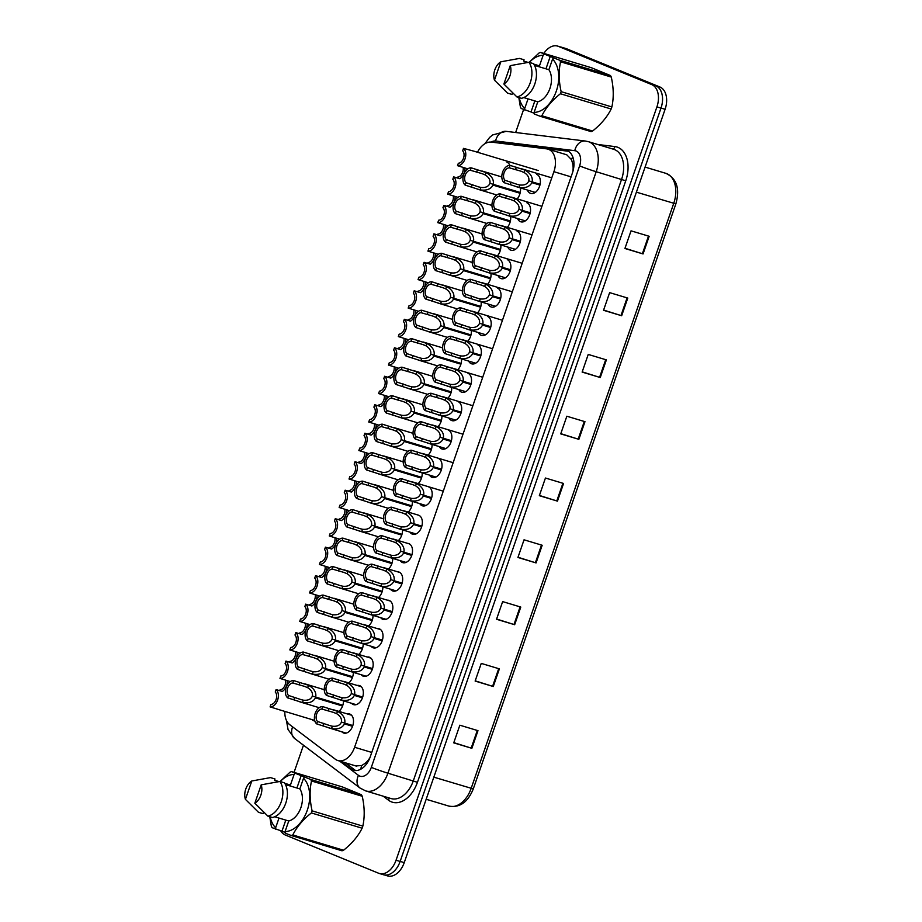 <?xml version="1.0" encoding="UTF-8"?>
<svg xmlns="http://www.w3.org/2000/svg" width="922" height="922" viewBox="0 0 922 922"><rect width="100%" height="100%" fill="white"/><g stroke="black" fill="none" stroke-linecap="round" stroke-linejoin="round"><path stroke-width="1.38" d="M357.206 685.461A9.981 6.489 106.8 0 1 359.373 685.553A9.981 6.489 106.8 0 1 359.753 685.68A9.981 6.489 106.8 0 1 362.623 697.274A9.981 6.489 106.8 0 1 353.622 704.65A9.981 6.489 106.8 0 1 353.23 704.512A9.981 6.489 106.8 0 1 351.524 703.279M367.233 657.017A9.981 6.489 106.8 0 1 369.203 657.144A9.981 6.489 106.8 0 1 369.595 657.282A9.981 6.489 106.8 0 1 372.453 668.865A9.981 6.489 106.8 0 1 363.452 676.252A9.981 6.489 106.8 0 1 363.072 676.114A9.981 6.489 106.8 0 1 361.251 674.754M377.282 628.585A9.981 6.489 106.8 0 1 379.046 628.746A9.981 6.489 106.8 0 1 379.426 628.873A9.981 6.489 106.8 0 1 382.284 640.467A9.981 6.489 106.8 0 1 373.295 647.843A9.981 6.489 106.8 0 1 372.903 647.717A9.981 6.489 106.8 0 1 370.99 646.23M387.344 600.164A9.981 6.489 106.8 0 1 388.877 600.337A9.981 6.489 106.8 0 1 389.257 600.476A9.981 6.489 106.8 0 1 392.127 612.058A9.981 6.489 106.8 0 1 383.126 619.446A9.981 6.489 106.8 0 1 382.745 619.307A9.981 6.489 106.8 0 1 380.728 617.705M397.463 571.755A9.981 6.489 106.8 0 1 398.707 571.94A9.981 6.489 106.8 0 1 399.099 572.078A9.981 6.489 106.8 0 1 401.957 583.661A9.981 6.489 106.8 0 1 392.956 591.037A9.981 6.489 106.8 0 1 392.576 590.91A9.981 6.489 106.8 0 1 390.479 589.193M407.639 543.369A9.981 6.489 106.8 0 1 408.55 543.531A9.981 6.489 106.8 0 1 408.93 543.669A9.981 6.489 106.8 0 1 411.8 555.263A9.981 6.489 106.8 0 1 402.799 562.639A9.981 6.489 106.8 0 1 402.407 562.501A9.981 6.489 106.8 0 1 400.229 560.668M418.058 515.041A9.981 6.489 106.8 0 1 418.381 515.133A9.981 6.489 106.8 0 1 418.772 515.271A9.981 6.489 106.8 0 1 421.631 526.854A9.981 6.489 106.8 0 1 412.63 534.241A9.981 6.489 106.8 0 1 412.249 534.103A9.981 6.489 106.8 0 1 409.99 532.155M428.603 486.862A9.981 6.489 106.8 0 1 431.461 498.456A9.981 6.489 106.8 0 1 422.472 505.832A9.981 6.489 106.8 0 1 422.08 505.694A9.981 6.489 106.8 0 1 419.752 503.643M438.434 458.465A9.981 6.489 106.8 0 1 441.304 470.047A9.981 6.489 106.8 0 1 432.303 477.435A9.981 6.489 106.8 0 1 431.922 477.296A9.981 6.489 106.8 0 1 429.525 475.13M448.276 430.055A9.981 6.489 106.8 0 1 451.135 441.65A9.981 6.489 106.8 0 1 442.134 449.026A9.981 6.489 106.8 0 1 441.753 448.887A9.981 6.489 106.8 0 1 439.298 446.617M458.107 401.658A9.981 6.489 106.8 0 1 460.977 413.24A9.981 6.489 106.8 0 1 451.976 420.628A9.981 6.489 106.8 0 1 451.584 420.49A9.981 6.489 106.8 0 1 449.072 418.104M467.95 373.249A9.981 6.489 106.8 0 1 470.808 384.843A9.981 6.489 106.8 0 1 461.807 392.219A9.981 6.489 106.8 0 1 461.426 392.092A9.981 6.489 106.8 0 1 458.845 389.591M477.78 344.851A9.981 6.489 106.8 0 1 480.639 356.434A9.981 6.489 106.8 0 1 471.649 363.821A9.981 6.489 106.8 0 1 471.257 363.683A9.981 6.489 106.8 0 1 468.63 361.078M487.611 316.442A9.981 6.489 106.8 0 1 490.481 328.036A9.981 6.489 106.8 0 1 481.48 335.412A9.981 6.489 106.8 0 1 481.1 335.285A9.981 6.489 106.8 0 1 478.414 332.565M497.454 288.044A9.981 6.489 106.8 0 1 500.312 299.627A9.981 6.489 106.8 0 1 491.311 307.014A9.981 6.489 106.8 0 1 490.93 306.876A9.981 6.489 106.8 0 1 488.199 304.064M507.284 259.647A9.981 6.489 106.8 0 1 510.154 271.229A9.981 6.489 106.8 0 1 501.153 278.617A9.981 6.489 106.8 0 1 500.761 278.479A9.981 6.489 106.8 0 1 497.984 275.551M517.127 231.238A9.981 6.489 106.8 0 1 519.985 242.832A9.981 6.489 106.8 0 1 510.984 250.208A9.981 6.489 106.8 0 1 510.604 250.069A9.981 6.489 106.8 0 1 507.768 247.038M526.958 202.84A9.981 6.489 106.8 0 1 529.816 214.423A9.981 6.489 106.8 0 1 520.815 221.81A9.981 6.489 106.8 0 1 520.434 221.672A9.981 6.489 106.8 0 1 517.565 218.537M536.788 174.431A9.981 6.489 106.8 0 1 539.658 186.025A9.981 6.489 106.8 0 1 530.657 193.401A9.981 6.489 106.8 0 1 530.277 193.263A9.981 6.489 106.8 0 1 527.361 190.036M347.191 713.893A9.981 6.489 106.8 0 1 349.542 713.951A9.981 6.489 106.8 0 1 349.922 714.089A9.981 6.489 106.8 0 1 352.78 725.672A9.981 6.489 106.8 0 1 343.779 733.059A9.981 6.489 106.8 0 1 343.399 732.921A9.981 6.489 106.8 0 1 341.797 731.803M314.851 721.004A9.981 6.489 106.8 0 1 313.964 720.843A9.981 6.489 106.8 0 1 313.584 720.704A9.981 6.489 106.8 0 1 311.982 719.586M284.84 711.427A18.705 12.17 -73.2 0 0 289.681 724.646L335.32 759.221A18.705 12.17 -73.2 0 0 337.187 760.293A18.705 12.17 -73.2 0 0 337.913 760.546A18.705 12.17 -73.2 0 0 354.601 747.258L553.903 171.688A18.705 12.17 -73.2 0 0 548.002 149.157A18.705 12.17 -73.2 0 0 546.677 148.868L491.403 142.115A18.705 12.17 -73.2 0 0 477.492 152.245M572.712 163.701A18.705 12.17 106.8 0 1 573.023 170.363L573.138 170.051A6.235 4.057 -73.2 0 0 572.712 163.701L571.513 159.69L566.776 154.804L548.002 149.157M355.915 765.928L361.724 765.525L365.043 763.404A6.235 4.057 -73.2 0 0 369.226 758.921A18.705 0.887 19.1 0 0 369.399 759.002M369.226 758.921L369.33 758.61A18.705 12.17 106.8 0 1 365.043 763.404M572.919 171.4L573.023 170.363M506.973 162.214A9.981 6.489 106.8 0 1 509.854 165.384M432.015 444.416A9.981 6.489 106.8 0 1 428.085 455.157M422.184 472.917A9.981 6.489 106.8 0 1 418.185 483.624M412.353 501.407A9.981 6.489 106.8 0 1 408.273 512.102M402.522 529.908A9.981 6.489 106.8 0 1 398.362 540.569M382.849 586.899A9.981 6.489 106.8 0 1 378.539 597.514M392.691 558.398A9.981 6.489 106.8 0 1 388.45 569.047M353.357 672.38A9.981 6.489 106.8 0 1 348.804 682.925M363.187 643.879A9.981 6.489 106.8 0 1 358.716 654.459M373.018 615.389A9.981 6.489 106.8 0 1 368.627 625.98M441.834 415.926A9.981 6.489 106.8 0 1 437.996 426.679M451.665 387.424A9.981 6.489 106.8 0 1 447.896 398.212M461.496 358.935A9.981 6.489 106.8 0 1 457.796 369.734M471.315 330.433A9.981 6.489 106.8 0 1 467.708 341.267M481.146 301.932A9.981 6.489 106.8 0 1 477.608 312.788M490.965 273.442A9.981 6.489 106.8 0 1 487.508 284.322M500.796 244.941A9.981 6.489 106.8 0 1 497.407 255.843M510.615 216.451A9.981 6.489 106.8 0 1 507.307 227.365M520.434 187.95A9.981 6.489 106.8 0 1 517.207 198.887M343.514 700.87A9.981 6.489 106.8 0 1 338.881 711.392M560.772 47.045A18.705 12.17 106.8 0 1 561.74 47.264A18.705 12.17 106.8 0 1 562.466 47.529L655.842 85.781A18.705 12.17 106.8 0 1 661.016 108.058L400.16 861.39A18.705 12.17 106.8 0 1 400.136 861.448A18.705 12.17 106.8 0 1 383.448 874.736L379.368 873.503A18.705 12.17 106.8 0 1 378.642 873.249L285.278 834.998A18.705 12.17 106.8 0 1 280.703 830.791M649.169 236.286L631.04 230.834L624.92 248.491L643.06 253.942L649.169 236.286M625.001 248.26L643.06 253.942M627.778 298.083L609.638 292.631L603.53 310.288L621.659 315.739L627.778 298.083M603.599 310.057L621.659 315.739M606.376 359.88L588.236 354.428L582.128 372.085L600.257 377.536L606.376 359.88M582.208 371.854L600.257 377.536M584.974 421.677L566.846 416.225L560.726 433.882L578.866 439.333L584.974 421.677M560.807 433.651L578.866 439.333M477.976 730.662L459.848 725.199L453.739 742.855L471.868 748.318L477.976 730.662M453.808 742.636L471.868 748.318M499.378 668.865L481.249 663.402L475.13 681.058L493.27 686.521L499.378 668.865M475.21 680.839L493.27 686.521M520.78 607.068L502.651 601.605L496.532 619.261L514.66 624.724L520.78 607.068M496.612 619.042L514.66 624.724M542.182 545.271L524.042 539.808L517.933 557.464L536.062 562.927L542.182 545.271M518.003 557.245L536.062 562.927M563.572 483.474L545.444 478.022L539.335 495.679L557.464 501.13L563.572 483.474M539.405 495.448L557.464 501.13M561.74 47.264L565.82 48.497A18.705 12.17 106.8 0 1 566.546 48.751L659.922 87.002A18.705 12.17 106.8 0 1 665.096 109.292L404.239 862.612A18.705 12.17 106.8 0 1 387.551 875.9L384.416 874.955M341.244 761.549L350.925 768.89A18.705 12.17 -73.2 0 0 352.803 769.962A18.705 12.17 -73.2 0 0 353.518 770.216A18.705 12.17 -73.2 0 0 370.206 756.927L572.424 172.956A18.705 12.17 -73.2 0 0 566.523 150.413A18.705 12.17 -73.2 0 0 565.198 150.136L503.331 142.564A18.705 12.17 -73.2 0 0 499.171 143.06M543.865 53.407A18.705 12.17 106.8 0 1 557.649 46.1A18.705 12.17 106.8 0 1 558.363 46.354L651.739 84.605A18.705 12.17 106.8 0 1 656.913 106.894L396.057 860.214A18.705 12.17 106.8 0 1 379.368 873.503M294.06 772.371L303.476 745.195M515.64 132.503L523.581 109.568M557.649 46.1L561.729 47.333A18.705 12.17 106.8 0 1 562.443 47.587L655.819 85.838A18.705 12.17 106.8 0 1 660.993 108.116L400.136 861.448L396.057 860.214M505.256 143.809A18.705 12.17 106.8 0 1 507.411 143.797L568.401 151.254M355.638 770.55A18.705 12.17 106.8 0 1 355.005 770.112L345.324 762.782M342.569 706.01L315.428 697.839C313.215 701.976 308.893 703.567 302.485 702.587L287.664 697.862A9.358 6.085 -73.2 0 1 286.143 687.374A9.358 6.085 -73.2 0 1 293.645 680.574L308.49 685.253C314.114 688.492 316.511 692.434 315.693 697.067L342.834 705.238M319.185 707.704L299.731 701.826M315.693 697.067L312.351 696.006C312.95 692.837 311.382 690.048 307.648 687.674L304.225 686.268M305.032 686.521L292.816 682.995A6.857 4.46 106.8 0 0 287.652 687.985A6.857 4.46 106.8 0 0 288.494 695.442L301.287 699.706M315.428 697.839L342.661 705.756M300.549 699.464L303.326 700.178C307.718 700.639 310.656 699.441 312.155 696.571M293.645 680.574L292.816 682.995M288.494 695.442L287.664 697.862M287.422 680.667A9.358 6.085 -73.2 0 1 282.282 691.454L276.093 689.587A9.358 6.085 -73.2 0 1 277.614 700.086A9.358 6.085 -73.2 0 1 270.1 706.886L279.908 709.917M276.093 689.587L275.252 692.019A6.857 4.46 106.8 0 1 276.104 699.475A6.857 4.46 106.8 0 1 270.941 704.466L270.1 706.886M285.578 680.09A6.857 4.46 106.8 0 1 279.988 689.887L279.712 690.682M352.561 726.317L344.459 723.874C342.246 728.023 337.925 729.602 331.517 728.634L316.695 723.908A9.358 6.085 -73.2 0 1 315.174 713.409A9.358 6.085 -73.2 0 1 322.677 706.609L337.521 711.3C343.145 714.538 345.543 718.48 344.724 723.113L352.826 725.545M346.13 733.105L328.762 727.861M344.724 723.113L341.382 722.053C341.981 718.872 340.414 716.094 336.68 713.709L333.257 712.303M334.064 712.568L321.847 709.03A6.857 4.46 106.8 0 0 316.684 714.031A6.857 4.46 106.8 0 0 317.525 721.488L330.318 725.741M344.459 723.874L352.653 726.063M329.58 725.51L332.358 726.213C336.749 726.686 339.688 725.476 341.186 722.618M322.677 706.609L321.847 709.03M317.525 721.488L316.695 723.908M295.167 773.235L310.702 779.47L361.436 794.741L342.269 786.892L291.536 771.61L295.167 773.235L294.106 774.422A29.308 19.074 106.8 0 0 280.242 781.568M361.436 794.741A33.676 21.909 106.8 0 1 362.231 796.251L311.498 780.98C309.504 790.235 309.7 800.192 312.097 810.853A33.676 21.909 106.8 0 1 311.371 812.939C303.015 819.589 296.826 826.93 292.804 834.952A33.676 21.909 106.8 0 1 291.294 835.528L285.175 833.154L285.059 831.609A29.308 19.074 106.8 0 0 307.28 810.265A29.308 19.074 106.8 0 0 303.522 778.283L299.846 788.898A18.705 12.17 106.8 0 1 300.883 807.649A18.705 12.17 106.8 0 1 288.736 820.995L285.059 831.609M312.097 810.853L362.83 826.124C364.824 816.869 364.628 806.911 362.231 796.251M362.83 826.124A33.676 21.909 106.8 0 1 362.115 828.21L311.371 812.939M292.804 834.952L343.549 850.234C351.904 843.584 358.093 836.242 362.115 828.21M343.549 850.234A33.676 21.909 106.8 0 1 342.027 850.799L291.294 835.528M304.583 777.096L303.522 778.283M310.702 779.47A33.676 21.909 106.8 0 1 311.498 780.98M261.203 784.841A12.47 8.114 106.8 0 1 254.841 803.212L261.203 784.841L279.896 781.464A19.95 12.989 106.8 0 1 281.233 801.817A19.95 12.989 106.8 0 1 267.887 816.143L272.416 817.503A19.95 12.989 106.8 0 0 285.762 803.177A19.95 12.989 106.8 0 0 284.425 782.836L279.896 781.464M254.841 803.212L267.887 816.143M274.698 816.777L288.736 820.995M299.846 788.898L285.474 784.564M285.797 820.119L281.971 831.171L272.128 827.679A33.676 21.909 106.8 0 1 271.333 826.158L269.766 816.708M275.759 829.293L275.643 827.76A29.308 19.074 106.8 0 1 270.158 816.823M280.081 781.522L290.027 772.187A33.676 21.909 106.8 0 1 291.536 771.61M245.425 799.362A12.47 8.114 106.8 0 1 251.798 780.98L245.425 799.362L258.471 812.282L263.012 813.653L263.45 812.363L264.13 812.57M251.798 780.98L270.48 777.615L275.01 778.975L274.572 780.266L279.02 781.602M284.771 783.331L290.442 785.037L294.106 774.422M275.643 827.76L278.997 818.068M281.971 831.171L285.117 832.451M301.379 775.114L296.919 788.01M544.211 54.041L559.746 60.276L610.479 75.546L591.313 67.698L540.58 52.427L544.211 54.041L543.15 55.239A29.308 19.074 106.8 0 0 529.286 62.385M610.479 75.546A33.676 21.909 106.8 0 1 611.274 77.068L560.541 61.786C558.548 71.04 558.744 80.998 561.141 91.658A33.676 21.909 106.8 0 1 560.415 93.744C552.059 100.394 545.87 107.736 541.848 115.769A33.676 21.909 106.8 0 1 540.338 116.333L534.218 113.959L534.103 112.415A29.308 19.074 106.8 0 0 556.323 91.071A29.308 19.074 106.8 0 0 552.566 59.089L548.89 69.703A18.705 12.17 106.8 0 1 549.927 88.454A18.705 12.17 106.8 0 1 537.78 101.8L534.103 112.415M561.141 91.658L611.874 106.94C613.868 97.686 613.672 87.728 611.274 77.068M611.874 106.94A33.676 21.909 106.8 0 1 611.159 109.015L560.415 93.744M541.848 115.769L592.581 131.039C600.948 124.389 607.137 117.048 611.159 109.015M592.581 131.039A33.676 21.909 106.8 0 1 591.071 131.604L540.338 116.333M553.626 57.902L552.566 59.089M559.746 60.276A33.676 21.909 106.8 0 1 560.541 61.786M510.246 65.646A12.47 8.114 106.8 0 1 503.885 84.029L510.246 65.646L528.94 62.281A19.95 12.989 106.8 0 1 530.277 82.623A19.95 12.989 106.8 0 1 516.931 96.948L521.46 98.32A19.95 12.989 106.8 0 0 534.806 83.983A19.95 12.989 106.8 0 0 533.469 63.641L528.94 62.281M503.885 84.029L516.931 96.948M523.742 97.582L537.78 101.8M548.89 69.703L534.518 65.381M534.841 100.924L531.014 111.977L521.172 108.485A33.676 21.909 106.8 0 1 520.377 106.964L518.809 97.513M524.802 110.11L524.687 108.566A29.308 19.074 106.8 0 1 519.201 97.64M529.124 62.339L539.07 52.992A33.676 21.909 106.8 0 1 540.58 52.427M494.469 80.168A12.47 8.114 106.8 0 1 500.83 61.797L494.469 80.168L507.515 93.099L512.056 94.459L512.494 93.168L513.174 93.376M500.83 61.797L519.524 58.42L524.053 59.78L523.615 61.071L528.064 62.408M533.815 64.137L539.474 65.854L543.15 55.239M524.687 108.566L528.041 98.873M531.014 111.977L534.161 113.268M550.422 55.919L545.962 68.827M352.435 677.52L325.293 669.349C323.08 673.498 318.758 675.077 312.351 674.109L297.518 669.384A9.358 6.085 -73.2 0 1 296.008 658.884A9.358 6.085 -73.2 0 1 303.511 652.085L318.355 656.775C323.979 660.014 326.376 663.955 325.558 668.577L352.7 676.748M329.05 679.214L309.596 673.337M325.558 668.577L322.204 667.528C322.815 664.347 321.248 661.57 317.514 659.184L314.091 657.778M314.898 658.031L302.67 654.505A6.857 4.46 106.8 0 0 297.506 659.495A6.857 4.46 106.8 0 0 298.359 666.963L311.152 671.216M325.293 669.349L352.527 677.278M310.414 670.986L313.192 671.689C317.583 672.161 320.522 670.951 322.008 668.093M303.511 652.085L302.67 654.505M298.359 666.963L297.518 669.384M362.3 649.042L335.159 640.871C332.934 645.008 328.624 646.599 322.216 645.619L307.383 640.894A9.358 6.085 -73.2 0 1 305.873 630.394A9.358 6.085 -73.2 0 1 313.376 623.595L328.22 628.285C333.845 631.524 336.242 635.465 335.424 640.099L362.553 648.27M338.916 650.725L319.461 644.858M335.424 640.099L332.07 639.038C332.681 635.857 331.113 633.08 327.379 630.694L323.956 629.288M324.763 629.553L312.535 626.015A6.857 4.46 106.8 0 0 307.372 631.017A6.857 4.46 106.8 0 0 308.225 638.473L321.017 642.738M335.159 640.871L362.392 648.788M320.28 642.496L323.046 643.21C327.448 643.671 330.387 642.473 331.874 639.603M313.376 623.595L312.535 626.015M308.225 638.473L307.383 640.894M372.165 620.552L345.024 612.381C342.8 616.518 338.489 618.109 332.081 617.141L317.249 612.404A9.358 6.085 -73.2 0 1 315.727 601.916A9.358 6.085 -73.2 0 1 323.242 595.116L338.086 599.796C343.71 603.046 346.107 606.976 345.289 611.609L372.419 619.78M348.781 622.246L329.327 616.369M345.289 611.609L341.935 610.548C342.546 607.379 340.979 604.602 337.245 602.216L333.822 600.81M334.628 601.063L322.4 597.537A6.857 4.46 106.8 0 0 317.237 602.527A6.857 4.46 106.8 0 0 318.09 609.984L330.883 614.248M345.024 612.381L372.246 620.299M330.145 614.017L332.911 614.72C337.314 615.181 340.253 613.983 341.739 611.113M323.242 595.116L322.4 597.537M318.09 609.984L317.249 612.404M382.031 592.074L354.889 583.903C352.665 588.04 348.355 589.619 341.947 588.651L327.114 583.926A9.358 6.085 -73.2 0 1 325.593 573.426A9.358 6.085 -73.2 0 1 333.107 566.627L347.94 571.317C353.564 574.556 355.973 578.497 355.154 583.13L382.273 591.29M358.646 593.756L339.192 587.879M355.154 583.13L351.801 582.07C352.4 578.889 350.844 576.112 347.11 573.726L343.675 572.32M344.494 572.585L332.266 569.047A6.857 4.46 106.8 0 0 327.103 574.049A6.857 4.46 106.8 0 0 327.955 581.505L340.737 585.758M354.889 583.903L382.111 591.82M340.011 585.528L342.777 586.231C347.179 586.703 350.118 585.505 351.605 582.635M333.107 566.627L332.266 569.047M327.955 581.505L327.114 583.926M289.773 681.427L279.965 678.408A9.358 6.085 -73.2 0 0 287.468 671.608A9.358 6.085 -73.2 0 0 285.958 661.109L292.17 662.976A9.358 6.085 -73.2 0 0 297.287 652.188M295.443 651.612A6.857 4.46 106.8 0 1 289.854 661.408L289.577 662.203M299.638 652.949L289.831 649.918A9.358 6.085 -73.2 0 0 297.333 643.118A9.358 6.085 -73.2 0 0 295.824 632.619L302.036 634.497A9.358 6.085 -73.2 0 0 307.153 623.698M305.309 623.122A6.857 4.46 106.8 0 1 299.719 632.918L299.443 633.714M311.878 605.996A9.358 6.085 -73.2 0 0 317.018 595.209M315.174 594.644A6.857 4.46 106.8 0 1 309.585 604.429L309.308 605.224M321.743 577.518A9.358 6.085 -73.2 0 0 326.884 566.73M325.04 566.154A6.857 4.46 106.8 0 1 319.45 575.95L319.173 576.746M285.958 661.109L285.117 663.529A6.857 4.46 106.8 0 1 285.97 670.986A6.857 4.46 106.8 0 1 280.807 675.976L279.965 678.408M295.824 632.619L294.982 635.039A6.857 4.46 106.8 0 1 295.835 642.507A6.857 4.46 106.8 0 1 290.672 647.498L289.831 649.918M311.901 606.008L305.678 604.141A9.358 6.085 -73.2 0 1 307.199 614.628A9.358 6.085 -73.2 0 1 299.696 621.428L309.504 624.459M305.678 604.141L304.848 606.561A6.857 4.46 106.8 0 1 305.701 614.017A6.857 4.46 106.8 0 1 300.537 619.008L299.696 621.428M321.766 577.529L315.543 575.651A9.358 6.085 -73.2 0 1 317.064 586.15A9.358 6.085 -73.2 0 1 309.562 592.95L319.369 595.981M315.543 575.651L314.713 578.071A6.857 4.46 106.8 0 1 315.555 585.528A6.857 4.46 106.8 0 1 310.391 590.529L309.562 592.95M362.427 697.827L354.325 695.395C352.112 699.533 347.79 701.123 341.382 700.144L326.549 695.418A9.358 6.085 -73.2 0 1 325.04 684.919A9.358 6.085 -73.2 0 1 332.542 678.131L347.387 682.81C353.011 686.049 355.408 689.99 354.59 694.623L362.68 697.055M356.134 704.662L338.628 699.383M354.59 694.623L351.236 693.563C351.847 690.394 350.279 687.605 346.545 685.23L343.122 683.824M343.929 684.078L331.701 680.551A6.857 4.46 106.8 0 0 326.538 685.542A6.857 4.46 106.8 0 0 327.391 692.998L340.183 697.263M354.325 695.395L362.519 697.585M339.446 697.02L342.223 697.735C346.614 698.196 349.553 696.997 351.04 694.128M332.542 678.131L331.701 680.551M327.391 692.998L326.549 695.418M372.292 669.349L364.19 666.906C361.966 671.055 357.655 672.634 351.247 671.665L336.415 666.94A9.358 6.085 -73.2 0 1 334.905 656.441A9.358 6.085 -73.2 0 1 342.408 649.641L357.252 654.32C362.876 657.57 365.273 661.5 364.455 666.133L372.546 668.577M366.126 676.218L348.493 670.893M364.455 666.133L361.101 665.085C361.712 661.904 360.145 659.126 356.411 656.741L352.988 655.335M353.794 655.588L341.566 652.061A6.857 4.46 106.8 0 0 336.403 657.052A6.857 4.46 106.8 0 0 337.256 664.52L350.049 668.773M364.19 666.906L372.373 669.095M349.311 668.542L352.077 669.245C356.48 669.718 359.419 668.508 360.905 665.649M342.408 649.641L341.566 652.061M337.256 664.52L336.415 666.94M382.157 640.859L374.055 638.427C371.831 642.565 367.521 644.155 361.113 643.176L346.28 638.45A9.358 6.085 -73.2 0 1 344.759 627.951A9.358 6.085 -73.2 0 1 352.273 621.151L367.117 625.842C372.742 629.081 375.139 633.022 374.32 637.655L382.411 640.087M376.107 647.774L358.358 642.404M374.32 637.655L370.967 636.595C371.578 633.414 370.01 630.636 366.276 628.251L362.853 626.845M363.66 627.11L351.432 623.572A6.857 4.46 106.8 0 0 346.269 628.573A6.857 4.46 106.8 0 0 347.121 636.03L359.914 640.294M374.055 638.427L382.238 640.617M359.177 640.052L361.943 640.767C366.345 641.228 369.284 640.029 370.771 637.16M352.273 621.151L351.432 623.572M347.121 636.03L346.28 638.45M392.023 612.381L383.921 609.938C381.696 614.075 377.386 615.666 370.978 614.686L356.146 609.961A9.358 6.085 -73.2 0 1 354.624 599.473A9.358 6.085 -73.2 0 1 362.139 592.673L376.971 597.352C382.595 600.602 385.004 604.532 384.186 609.165L392.265 611.597M386.088 619.319L368.224 613.925M384.186 609.165L380.832 608.105C381.431 604.936 379.876 602.158 376.141 599.773L372.707 598.366M373.525 598.62L361.297 595.093A6.857 4.46 106.8 0 0 356.134 600.084A6.857 4.46 106.8 0 0 356.987 607.54L369.768 611.805M383.921 609.938L392.104 612.127M369.042 611.574L371.808 612.277C376.211 612.738 379.149 611.54 380.636 608.67M362.139 592.673L361.297 595.093M356.987 607.54L356.146 609.961M401.888 583.891L393.786 581.448C391.562 585.597 387.252 587.176 380.832 586.208L366.011 581.482A9.358 6.085 -73.2 0 1 364.49 570.983A9.358 6.085 -73.2 0 1 372.004 564.183L386.837 568.874C392.461 572.113 394.87 576.054 394.051 580.687L402.13 583.119M396.057 590.864L378.089 585.435M394.051 580.687L390.698 579.627C391.297 576.446 389.741 573.668 386.007 571.283L382.572 569.877M383.391 570.142L371.163 566.604A6.857 4.46 106.8 0 0 365.999 571.605A6.857 4.46 106.8 0 0 366.852 579.062L379.634 583.315M393.786 581.448L401.969 583.638M378.907 583.084L381.673 583.787C386.064 584.26 389.015 583.05 390.502 580.192M372.004 564.183L371.163 566.604M366.852 579.062L366.011 581.482M411.742 555.413L403.64 552.97C401.427 557.107 397.105 558.697 390.698 557.718L375.876 552.993A9.358 6.085 -73.2 0 1 374.355 542.493A9.358 6.085 -73.2 0 1 381.858 535.705L396.702 540.384C402.326 543.623 404.735 547.564 403.917 552.197L411.984 554.629M406.014 562.408L387.955 556.957M403.917 552.197L400.563 551.137C401.162 547.968 399.595 545.179 395.872 542.804L392.438 541.398M393.245 541.652L381.028 538.125A6.857 4.46 106.8 0 0 375.865 543.116A6.857 4.46 106.8 0 0 376.718 550.572L389.499 554.837M403.64 552.97L411.823 555.159M388.761 554.595L391.539 555.309C395.93 555.77 398.88 554.571 400.367 551.702M381.858 535.705L381.028 538.125M376.718 550.572L375.876 552.993M421.608 526.923L413.505 524.48C411.293 528.629 406.971 530.208 400.563 529.24L385.742 524.514A9.358 6.085 -73.2 0 1 384.22 514.015A9.358 6.085 -73.2 0 1 391.723 507.215L406.567 511.894C412.192 515.144 414.6 519.074 413.771 523.708L421.838 526.139M415.983 533.953L397.82 528.467M413.771 523.708L410.428 522.659C411.028 519.478 409.46 516.7 405.738 514.315L402.303 512.909M403.11 513.162L390.893 509.636A6.857 4.46 106.8 0 0 385.73 514.626A6.857 4.46 106.8 0 0 386.572 522.094L399.364 526.347M413.505 524.48L421.688 526.669M398.627 526.116L401.404 526.819C405.795 527.292 408.746 526.082 410.232 523.223M391.723 507.215L390.893 509.636M386.572 522.094L385.742 524.514M431.473 498.433L423.371 496.001C421.158 500.139 416.836 501.729 410.428 500.75L395.607 496.024A9.358 6.085 -73.2 0 1 394.086 485.525A9.358 6.085 -73.2 0 1 401.589 478.725L416.433 483.416C422.057 486.655 424.454 490.596 423.636 495.229L431.703 497.65M425.941 505.498L407.674 499.978M423.636 495.229L420.294 494.169C420.893 490.988 419.326 488.211 415.592 485.825L412.169 484.419M412.975 484.684L400.747 481.146A6.857 4.46 106.8 0 0 395.596 486.148A6.857 4.46 106.8 0 0 396.437 493.604L409.23 497.868M423.371 496.001L431.554 498.18M408.492 497.626L411.27 498.341C415.661 498.802 418.6 497.603 420.098 494.734M401.589 478.725L400.747 481.146M396.437 493.604L395.607 496.024M441.338 469.955L433.236 467.512C431.012 471.649 426.702 473.24 420.294 472.26L405.461 467.535A9.358 6.085 -73.2 0 1 403.951 457.047A9.358 6.085 -73.2 0 1 411.454 450.247L426.298 454.926C431.922 458.176 434.32 462.106 433.501 466.739L441.557 469.171M435.887 477.043L417.539 471.499M433.501 466.739L430.148 465.679C430.758 462.51 429.191 459.732 425.457 457.347L422.034 455.941M422.841 456.194L410.613 452.667A6.857 4.46 106.8 0 0 405.45 457.658A6.857 4.46 106.8 0 0 406.302 465.114L419.095 469.379M433.236 467.512L441.408 469.701M418.358 469.148L421.123 469.851C425.526 470.312 428.465 469.114 429.952 466.244M411.454 450.247L410.613 452.667M406.302 465.114L405.461 467.535M451.192 441.465L443.102 439.033C440.877 443.171 436.567 444.75 430.159 443.782L415.326 439.056A9.358 6.085 -73.2 0 1 413.817 428.557A9.358 6.085 -73.2 0 1 421.319 421.757L436.164 426.448C441.788 429.687 444.185 433.628 443.367 438.261L451.411 440.681M445.845 448.588L427.405 443.009M443.367 438.261L440.013 437.201C440.624 434.02 439.056 431.242 435.322 428.857L431.899 427.451M432.706 427.716L420.478 424.178A6.857 4.46 106.8 0 0 415.315 429.179A6.857 4.46 106.8 0 0 416.168 436.636L428.961 440.889M443.102 439.033L451.273 441.212M428.223 440.658L430.989 441.361C435.391 441.834 438.33 440.635 439.817 437.766M421.319 421.757L420.478 424.178M416.168 436.636L415.326 439.056M461.058 412.975L452.967 410.544C450.743 414.681 446.432 416.271 440.025 415.292L425.192 410.567A9.358 6.085 -73.2 0 1 423.671 400.067A9.358 6.085 -73.2 0 1 431.185 393.279L446.029 397.958C451.653 401.197 454.05 405.138 453.232 409.771L461.277 412.192M455.791 420.121L437.27 414.531M453.232 409.771L449.878 408.711C450.489 405.542 448.922 402.753 445.188 400.378L441.765 398.972M442.572 399.226L430.344 395.699A6.857 4.46 106.8 0 0 425.18 400.69A6.857 4.46 106.8 0 0 426.033 408.146L438.814 412.411M452.967 410.544L461.127 412.722M438.088 412.169L440.854 412.883C445.257 413.344 448.196 412.146 449.682 409.276M431.185 393.279L430.344 395.699M426.033 408.146L425.192 410.567M470.912 384.497L462.832 382.054C460.608 386.203 456.298 387.782 449.89 386.814L435.057 382.088A9.358 6.085 -73.2 0 1 433.536 371.589A9.358 6.085 -73.2 0 1 441.05 364.789L455.883 369.468C461.507 372.719 463.916 376.66 463.098 381.282L471.13 383.702M465.737 391.666L447.135 386.041M463.098 381.282L459.744 380.233C460.343 377.052 458.787 374.274 455.053 371.889L451.619 370.483M452.437 370.736L440.209 367.21A6.857 4.46 106.8 0 0 435.046 372.2A6.857 4.46 106.8 0 0 435.899 379.668L448.68 383.921M462.832 382.054L470.992 384.232M447.954 383.69L450.72 384.393C455.122 384.866 458.061 383.656 459.548 380.798M441.05 364.789L440.209 367.21M435.899 379.668L435.057 382.088M480.777 356.007L472.698 353.575C470.474 357.713 466.163 359.303 459.744 358.324L444.923 353.599A9.358 6.085 -73.2 0 1 443.401 343.099A9.358 6.085 -73.2 0 1 450.916 336.3L465.748 340.99C471.373 344.229 473.781 348.17 472.963 352.803L480.984 355.212M475.671 363.199L457.001 357.552M472.963 352.803L469.609 351.743C470.208 348.562 468.653 345.785 464.918 343.399L461.484 341.993M462.302 342.258L450.074 338.72A6.857 4.46 106.8 0 0 444.911 343.722A6.857 4.46 106.8 0 0 445.764 351.178L458.545 355.443M472.698 353.575L480.846 355.754M457.808 355.201L460.585 355.915C464.976 356.376 467.927 355.177 469.413 352.308M450.916 336.3L450.074 338.72M445.764 351.178L444.923 353.599M490.631 327.517L482.552 325.086C480.339 329.223 476.017 330.814 469.609 329.846L454.788 325.109A9.358 6.085 -73.2 0 1 453.267 314.621A9.358 6.085 -73.2 0 1 460.77 307.821L475.614 312.5C481.238 315.75 483.647 319.68 482.828 324.313L490.838 326.734M485.606 334.732L466.866 329.073M482.828 324.313L479.475 323.253C480.074 320.084 478.506 317.306 474.784 314.921L471.349 313.515M472.156 313.768L459.94 310.241A6.857 4.46 106.8 0 0 454.777 315.232A6.857 4.46 106.8 0 0 455.629 322.688L468.411 326.953M482.552 325.086L490.711 327.264M467.673 326.722L470.451 327.425C474.842 327.886 477.792 326.688 479.279 323.818M460.77 307.821L459.94 310.241M455.629 322.688L454.788 325.109M500.496 299.028L492.417 296.607C490.204 300.745 485.882 302.324 479.475 301.356L464.653 296.63A9.358 6.085 -73.2 0 1 463.132 286.131A9.358 6.085 -73.2 0 1 470.635 279.331L485.479 284.022C491.103 287.261 493.501 291.202 492.682 295.835L500.692 298.244M495.552 306.277L476.732 300.584M492.682 295.835L489.34 294.775C489.939 291.594 488.372 288.817 484.649 286.431L481.215 285.025M482.022 285.29L469.805 281.752A6.857 4.46 106.8 0 0 464.642 286.754A6.857 4.46 106.8 0 0 465.483 294.21L478.276 298.463M492.417 296.607L500.565 298.774M477.538 298.232L480.316 298.935C484.707 299.408 487.646 298.209 489.144 295.34M470.635 279.331L469.805 281.752M465.483 294.21L464.653 296.63M510.35 270.549L502.283 268.118C500.07 272.255 495.748 273.846 489.34 272.866L474.507 268.141A9.358 6.085 -73.2 0 1 472.998 257.641A9.358 6.085 -73.2 0 1 480.5 250.853L495.345 255.532C500.969 258.771 503.366 262.712 502.548 267.345L510.546 269.754M505.475 277.81L486.586 272.105M502.548 267.345L499.194 266.285C499.805 263.116 498.237 260.327 494.503 257.953L491.08 256.547M491.887 256.8L479.659 253.273A6.857 4.46 106.8 0 0 474.496 258.264A6.857 4.46 106.8 0 0 475.349 265.72L488.141 269.985M502.283 268.118L510.419 270.284M487.404 269.743L490.181 270.457C494.572 270.918 497.511 269.72 499.009 266.85M480.5 250.853L479.659 253.273M475.349 265.72L474.507 268.141M520.215 242.06L512.148 239.628C509.924 243.777 505.613 245.356 499.205 244.388L484.373 239.662A9.358 6.085 -73.2 0 1 482.863 229.163A9.358 6.085 -73.2 0 1 490.366 222.363L505.21 227.054C510.834 230.293 513.231 234.234 512.413 238.856L520.4 241.264M515.41 249.343L496.451 243.615M512.413 238.856L509.059 237.807C509.67 234.626 508.103 231.848 504.369 229.463L500.946 228.057M501.752 228.31L489.524 224.784A6.857 4.46 106.8 0 0 484.361 229.774A6.857 4.46 106.8 0 0 485.214 237.242L498.007 241.495M512.148 239.628L520.273 241.806M497.269 241.264L500.035 241.967C504.438 242.44 507.377 241.23 508.863 238.372M490.366 222.363L489.524 224.784M485.214 237.242L484.373 239.662M530.069 213.57L522.013 211.15C519.789 215.287 515.479 216.877 509.071 215.898L494.238 211.173A9.358 6.085 -73.2 0 1 492.728 200.673A9.358 6.085 -73.2 0 1 500.231 193.874L515.075 198.564C520.7 201.803 523.097 205.744 522.278 210.377L530.254 212.775M525.344 220.877L506.316 215.137M522.278 210.377L518.925 209.317C519.535 206.136 517.968 203.359 514.234 200.973L510.811 199.567M511.618 199.832L499.39 196.294A6.857 4.46 106.8 0 0 494.227 201.296A6.857 4.46 106.8 0 0 495.079 208.752L507.872 213.017M522.013 211.15L530.138 213.316M507.135 212.775L509.901 213.489C514.303 213.95 517.242 212.752 518.729 209.882M500.231 193.874L499.39 196.294M495.079 208.752L494.238 211.173M539.923 185.08L531.879 182.66C529.654 186.797 525.344 188.388 518.936 187.42L504.103 182.683A9.358 6.085 -73.2 0 1 502.582 172.195A9.358 6.085 -73.2 0 1 510.097 165.395L524.941 170.074C530.553 173.324 532.962 177.255 532.144 181.888L540.108 184.285M535.267 192.41L516.182 186.647M532.144 181.888L528.79 180.827C529.389 177.658 527.833 174.88 524.099 172.495L520.665 171.089M521.483 171.342L509.255 167.816A6.857 4.46 106.8 0 0 504.092 172.806A6.857 4.46 106.8 0 0 504.945 180.263L517.726 184.527M531.879 182.66L539.992 184.826M517 184.296L519.766 184.999C524.169 185.46 527.107 184.262 528.594 181.392M510.097 165.395L509.255 167.816M504.945 180.263L504.103 182.683M391.896 563.584L364.755 555.413C362.53 559.55 358.22 561.141 351.801 560.161L336.979 555.436A9.358 6.085 -73.2 0 1 335.458 544.948A9.358 6.085 -73.2 0 1 342.972 538.148L357.805 542.827C363.429 546.066 365.838 550.008 365.02 554.641L392.138 562.8M368.512 565.278L349.058 559.4M365.02 554.641L361.666 553.58C362.265 550.411 360.709 547.622 356.975 545.248L353.541 543.842M354.359 544.095L342.131 540.569A6.857 4.46 106.8 0 0 336.968 545.559A6.857 4.46 106.8 0 0 337.821 553.016L350.602 557.28M364.755 555.413L391.977 563.33M349.876 557.038L352.642 557.752C357.033 558.213 359.983 557.015 361.47 554.145M342.972 538.148L342.131 540.569M337.821 553.016L336.979 555.436M401.75 535.094L374.609 526.923C372.396 531.072 368.074 532.651 361.666 531.683L346.845 526.958A9.358 6.085 -73.2 0 1 345.324 516.458A9.358 6.085 -73.2 0 1 352.826 509.659L367.671 514.349C373.295 517.588 375.703 521.529 374.885 526.151L401.992 534.322M378.377 536.788L358.923 530.911M374.885 526.151L371.531 525.102C372.131 521.921 370.563 519.144 366.841 516.758L363.406 515.352M364.213 515.605L351.997 512.079A6.857 4.46 106.8 0 0 346.833 517.069A6.857 4.46 106.8 0 0 347.686 524.537L360.467 528.79M374.609 526.923L401.842 534.841M359.73 528.56L362.507 529.263C366.898 529.735 369.849 528.525 371.336 525.667M352.826 509.659L351.997 512.079M347.686 524.537L346.845 526.958M411.615 506.616L384.474 498.445C382.261 502.582 377.939 504.173 371.531 503.193L356.71 498.468A9.358 6.085 -73.2 0 1 355.189 487.969A9.358 6.085 -73.2 0 1 362.692 481.169L377.536 485.859C383.16 489.098 385.569 493.04 384.739 497.673L411.846 505.832M388.243 508.299L368.788 502.432M384.739 497.673L381.397 496.612C381.996 493.431 380.429 490.654 376.706 488.268L373.272 486.862M374.078 487.127L361.862 483.589A6.857 4.46 106.8 0 0 356.699 488.591A6.857 4.46 106.8 0 0 357.54 496.048L370.333 500.312M384.474 498.445L411.696 506.362M369.595 500.07L372.373 500.784C376.764 501.245 379.714 500.047 381.201 497.177M362.692 481.169L361.862 483.589M357.54 496.048L356.71 498.468M421.481 478.126L394.339 469.955C392.127 474.092 387.805 475.683 381.397 474.715L366.576 469.978A9.358 6.085 -73.2 0 1 365.054 459.49A9.358 6.085 -73.2 0 1 372.557 452.69L387.401 457.37C393.026 460.62 395.423 464.55 394.604 469.183L421.711 477.342M398.097 479.82L378.642 473.943M394.604 469.183L391.262 468.122C391.862 464.953 390.294 462.176 386.56 459.79L383.137 458.384M383.944 458.637L371.716 455.111A6.857 4.46 106.8 0 0 366.564 460.101A6.857 4.46 106.8 0 0 367.405 467.558L380.198 471.822M394.339 469.955L421.561 477.873M379.461 471.591L382.238 472.295C386.629 472.756 389.568 471.557 391.066 468.687M372.557 452.69L371.716 455.111M367.405 467.558L366.576 469.978M336.749 538.241A9.358 6.085 -73.2 0 1 331.609 549.028L325.408 547.161A9.358 6.085 -73.2 0 1 326.93 557.66A9.358 6.085 -73.2 0 1 319.427 564.46L329.223 567.491M325.408 547.161L324.567 549.593A6.857 4.46 106.8 0 1 325.42 557.049A6.857 4.46 106.8 0 1 320.257 562.04L319.427 564.46M346.614 509.762A9.358 6.085 -73.2 0 1 341.463 520.55L335.274 518.683A9.358 6.085 -73.2 0 1 336.795 529.182A9.358 6.085 -73.2 0 1 329.281 535.982L339.089 539.001M335.274 518.683L334.432 521.103A6.857 4.46 106.8 0 1 335.285 528.56A6.857 4.46 106.8 0 1 330.122 533.55L329.281 535.982M356.468 481.272A9.358 6.085 -73.2 0 1 351.328 492.06L345.139 490.193A9.358 6.085 -73.2 0 1 346.66 500.692A9.358 6.085 -73.2 0 1 339.146 507.492L348.954 510.523M345.139 490.193L344.298 492.613A6.857 4.46 106.8 0 1 345.151 500.081A6.857 4.46 106.8 0 1 339.988 505.072L339.146 507.492M366.334 452.783A9.358 6.085 -73.2 0 1 361.193 463.57L355.005 461.715A9.358 6.085 -73.2 0 1 356.526 472.202A9.358 6.085 -73.2 0 1 349.012 479.002L358.819 482.033M355.005 461.715L354.163 464.135A6.857 4.46 106.8 0 1 355.016 471.591A6.857 4.46 106.8 0 1 349.853 476.582L349.012 479.002M334.905 537.664A6.857 4.46 106.8 0 1 329.304 547.461L329.039 548.256M344.77 509.186A6.857 4.46 106.8 0 1 339.169 518.982L338.893 519.778M354.624 480.696A6.857 4.46 106.8 0 1 349.035 490.492L348.758 491.288M431.346 449.636L404.205 441.477C401.98 445.614 397.67 447.193 391.262 446.225L376.43 441.5A9.358 6.085 -73.2 0 1 374.92 431A9.358 6.085 -73.2 0 1 382.423 424.201L397.267 428.891C402.891 432.13 405.288 436.071 404.47 440.704L431.565 448.853M407.962 451.331L388.508 445.453M404.47 440.704L401.116 439.644C401.727 436.463 400.16 433.686 396.425 431.3L393.003 429.894M393.809 430.159L381.581 426.621A6.857 4.46 106.8 0 0 376.418 431.623A6.857 4.46 106.8 0 0 377.271 439.079L390.064 443.332M404.205 441.477L431.415 449.383M389.326 443.102L392.092 443.805C396.495 444.277 399.433 443.079 400.92 440.209M382.423 424.201L381.581 426.621M377.271 439.079L376.43 441.5M441.2 421.158L414.07 412.987C411.846 417.124 407.536 418.715 401.128 417.735L386.295 413.01A9.358 6.085 -73.2 0 1 384.785 402.522A9.358 6.085 -73.2 0 1 392.288 395.722L407.132 400.402C412.756 403.64 415.154 407.582 414.335 412.215L441.419 420.374M417.827 422.852L398.373 416.975M414.335 412.215L410.982 411.154C411.592 407.985 410.025 405.196 406.291 402.822L402.868 401.416M403.675 401.669L391.447 398.143A6.857 4.46 106.8 0 0 386.283 403.133A6.857 4.46 106.8 0 0 387.136 410.59L399.929 414.854M414.07 412.987L441.281 420.905M399.191 414.612L401.957 415.326C406.36 415.787 409.299 414.589 410.786 411.719M392.288 395.722L391.447 398.143M387.136 410.59L386.295 413.01M451.065 392.668L423.936 384.497C421.711 388.646 417.401 390.225 410.993 389.257L396.16 384.532A9.358 6.085 -73.2 0 1 394.639 374.032A9.358 6.085 -73.2 0 1 402.153 367.233L416.998 371.923C422.622 375.162 425.019 379.103 424.201 383.736L451.284 391.885M427.693 394.362L408.239 388.485M424.201 383.736L420.847 382.676C421.458 379.495 419.89 376.718 416.156 374.332L412.733 372.926M413.54 373.18L401.312 369.653A6.857 4.46 106.8 0 0 396.149 374.643A6.857 4.46 106.8 0 0 397.002 382.111L409.783 386.364M423.936 384.497L451.135 392.415M409.057 386.134L411.823 386.837C416.225 387.309 419.164 386.099 420.651 383.241M402.153 367.233L401.312 369.653M397.002 382.111L396.16 384.532M460.919 364.178L433.801 356.019C431.577 360.156 427.266 361.747 420.858 360.767L406.026 356.042A9.358 6.085 -73.2 0 1 404.504 345.543A9.358 6.085 -73.2 0 1 412.019 338.743L426.851 343.433C432.476 346.672 434.884 350.614 434.066 355.247L461.138 363.395M437.558 365.873L418.104 360.006M434.066 355.247L430.712 354.186C431.312 351.005 429.756 348.228 426.022 345.842L422.587 344.436M423.405 344.701L411.177 341.163A6.857 4.46 106.8 0 0 406.014 346.165A6.857 4.46 106.8 0 0 406.867 353.622L419.648 357.886M433.801 356.019L461 363.925M418.922 357.644L421.688 358.358C426.091 358.819 429.03 357.621 430.516 354.751M412.019 338.743L411.177 341.163M406.867 353.622L406.026 356.042M470.785 335.7L443.666 327.529C441.442 331.678 437.132 333.257 430.712 332.289L415.891 327.552A9.358 6.085 -73.2 0 1 414.37 317.064A9.358 6.085 -73.2 0 1 421.884 310.265L436.717 314.944C442.341 318.194 444.75 322.124 443.931 326.757L470.992 334.905M447.424 337.394L427.969 331.517M443.931 326.757L440.578 325.697C441.177 322.527 439.621 319.75 435.887 317.364L432.453 315.958M433.271 316.211L421.043 312.685A6.857 4.46 106.8 0 0 415.88 317.675A6.857 4.46 106.8 0 0 416.732 325.132L429.514 329.396M443.666 327.529L470.854 335.447M428.776 329.166L431.554 329.869C435.945 330.33 438.895 329.131 440.382 326.261M421.884 310.265L421.043 312.685M416.732 325.132L415.891 327.552M480.639 307.21L453.52 299.051C451.307 303.188 446.986 304.767 440.578 303.799L425.757 299.074A9.358 6.085 -73.2 0 1 424.235 288.574A9.358 6.085 -73.2 0 1 431.738 281.775L446.582 286.465C452.206 289.704 454.615 293.645 453.797 298.279L480.846 306.415M457.289 308.905L437.835 303.027M453.797 298.279L450.443 297.218C451.042 294.037 449.475 291.26 445.752 288.874L442.318 287.468M443.125 287.733L430.908 284.195A6.857 4.46 106.8 0 0 425.745 289.197A6.857 4.46 106.8 0 0 426.598 296.654L439.379 300.906M453.52 299.051L480.719 306.957M438.642 300.676L441.419 301.379C445.81 301.851 448.76 300.653 450.247 297.783M431.738 281.775L430.908 284.195M426.598 296.654L425.757 299.074M371.082 435.103L364.87 433.225A9.358 6.085 -73.2 0 1 366.38 443.724A9.358 6.085 -73.2 0 1 358.877 450.524L368.685 453.555M364.87 433.225L364.029 435.645A6.857 4.46 106.8 0 1 364.882 443.102A6.857 4.46 106.8 0 1 359.718 448.104L358.877 450.524M380.947 406.614L374.735 404.735A9.358 6.085 -73.2 0 1 376.245 415.234A9.358 6.085 -73.2 0 1 368.742 422.034L378.55 425.065M374.735 404.735L373.894 407.167A6.857 4.46 106.8 0 1 374.747 414.623A6.857 4.46 106.8 0 1 369.584 419.614L368.742 422.034M395.93 367.336A9.358 6.085 -73.2 0 1 390.79 378.124L384.589 376.257A9.358 6.085 -73.2 0 1 386.111 386.756A9.358 6.085 -73.2 0 1 378.608 393.556L388.416 396.575M384.589 376.257L383.759 378.677A6.857 4.46 106.8 0 1 384.601 386.134A6.857 4.46 106.8 0 1 379.449 391.124L378.608 393.556M400.678 349.645L394.455 347.767A9.358 6.085 -73.2 0 1 395.976 358.266A9.358 6.085 -73.2 0 1 388.473 365.066L398.281 368.097M394.455 347.767L393.625 350.187A6.857 4.46 106.8 0 1 394.466 357.655A6.857 4.46 106.8 0 1 389.303 362.646L388.473 365.066M415.661 310.357A9.358 6.085 -73.2 0 1 410.521 321.144L404.32 319.289A9.358 6.085 -73.2 0 1 405.841 329.776A9.358 6.085 -73.2 0 1 398.327 336.576L408.135 339.607M404.32 319.289L403.479 321.709A6.857 4.46 106.8 0 1 404.332 329.166A6.857 4.46 106.8 0 1 399.168 334.156L398.327 336.576M420.409 292.677L414.185 290.799A9.358 6.085 -73.2 0 1 415.707 301.298A9.358 6.085 -73.2 0 1 408.192 308.098L418 311.129M414.185 290.799L413.344 293.219A6.857 4.46 106.8 0 1 414.197 300.676A6.857 4.46 106.8 0 1 409.034 305.678L408.192 308.098M364.49 452.218A6.857 4.46 106.8 0 1 358.9 462.003L358.623 462.798M371.059 435.092A9.358 6.085 -73.2 0 0 376.199 424.304M374.355 423.728A6.857 4.46 106.8 0 1 368.765 433.524L368.489 434.32M380.924 406.602A9.358 6.085 -73.2 0 0 386.064 395.815M384.22 395.238A6.857 4.46 106.8 0 1 378.631 405.035L378.354 405.83M394.086 366.76A6.857 4.46 106.8 0 1 388.496 376.556L388.22 377.352M400.655 349.634A9.358 6.085 -73.2 0 0 405.795 338.847M403.951 338.27A6.857 4.46 106.8 0 1 398.35 348.067L398.085 348.862M413.817 309.792A6.857 4.46 106.8 0 1 408.216 319.577L407.939 320.372M490.504 278.721L463.386 270.561C461.173 274.698 456.851 276.289 450.443 275.309L435.622 270.584A9.358 6.085 -73.2 0 1 434.101 260.096A9.358 6.085 -73.2 0 1 441.603 253.296L456.448 257.976C462.072 261.214 464.469 265.156 463.651 269.789L490.7 277.937M467.143 280.426L447.689 274.549M463.651 269.789L460.308 268.728C460.908 265.559 459.34 262.77 455.606 260.396L452.183 258.99M452.99 259.243L440.774 255.717A6.857 4.46 106.8 0 0 435.61 260.707A6.857 4.46 106.8 0 0 436.452 268.164L449.245 272.428M463.386 270.561L490.573 278.467M448.507 272.186L451.284 272.9C455.675 273.361 458.614 272.163 460.113 269.293M441.603 253.296L440.774 255.717M436.452 268.164L435.622 270.584M500.358 250.231L473.251 242.071C471.038 246.22 466.716 247.799 460.308 246.831L445.476 242.106A9.358 6.085 -73.2 0 1 443.966 231.606A9.358 6.085 -73.2 0 1 451.469 224.807L466.313 229.497C471.937 232.736 474.334 236.677 473.516 241.31L500.554 249.447M477.008 251.937L457.554 246.059M473.516 241.31L470.162 240.25C470.773 237.069 469.206 234.292 465.472 231.906L462.049 230.5M462.856 230.754L450.628 227.227A6.857 4.46 106.8 0 0 445.464 232.217A6.857 4.46 106.8 0 0 446.317 239.685L459.11 243.938M473.251 242.071L500.427 249.977M458.372 243.708L461.15 244.411C465.541 244.883 468.48 243.673 469.978 240.815M451.469 224.807L450.628 227.227M446.317 239.685L445.476 242.106M510.223 221.753L483.116 213.593C480.892 217.73 476.582 219.321 470.174 218.341L455.341 213.616A9.358 6.085 -73.2 0 1 453.831 203.117A9.358 6.085 -73.2 0 1 461.334 196.317L476.178 201.008C481.803 204.246 484.2 208.188 483.382 212.821L510.408 220.957M486.874 223.447L467.419 217.58M483.382 212.821L480.028 211.76C480.639 208.579 479.071 205.802 475.337 203.416L471.914 202.01M472.721 202.275L460.493 198.749A6.857 4.46 106.8 0 0 455.33 203.739A6.857 4.46 106.8 0 0 456.183 211.196L468.975 215.46M483.116 213.593L510.281 221.487M468.238 215.218L471.004 215.932C475.406 216.393 478.345 215.195 479.832 212.325M461.334 196.317L460.493 198.749M456.183 211.196L455.341 213.616M520.077 193.263L492.982 185.103C490.758 189.252 486.447 190.831 480.039 189.863L465.207 185.126A9.358 6.085 -73.2 0 1 463.697 174.638A9.358 6.085 -73.2 0 1 471.2 167.839L486.044 172.518C491.668 175.768 494.065 179.698 493.247 184.331L520.262 192.468M496.739 194.968L477.285 189.091M493.247 184.331L489.893 183.271C490.504 180.101 488.937 177.324 485.203 174.938L481.78 173.532M482.586 173.785L470.358 170.259A6.857 4.46 106.8 0 0 465.195 175.249A6.857 4.46 106.8 0 0 466.048 182.706L478.841 186.97M492.982 185.103L520.146 193.009M478.103 186.74L480.869 187.443C485.272 187.904 488.211 186.705 489.697 183.835M471.2 167.839L470.358 170.259M466.048 182.706L465.207 185.126M430.263 264.188L424.051 262.309A9.358 6.085 -73.2 0 1 425.572 272.808A9.358 6.085 -73.2 0 1 418.058 279.608L427.866 282.639M424.051 262.309L423.21 264.741A6.857 4.46 106.8 0 1 424.062 272.197A6.857 4.46 106.8 0 1 418.899 277.188L418.058 279.608M440.128 235.698L433.916 233.831A9.358 6.085 -73.2 0 1 435.426 244.33A9.358 6.085 -73.2 0 1 427.923 251.13L437.731 254.149M433.916 233.831L433.075 236.251A6.857 4.46 106.8 0 1 433.928 243.708A6.857 4.46 106.8 0 1 428.765 248.698L427.923 251.13M455.111 196.421A9.358 6.085 -73.2 0 1 449.971 207.208L443.782 205.341A9.358 6.085 -73.2 0 1 445.291 215.84A9.358 6.085 -73.2 0 1 437.789 222.64L447.596 225.671M443.782 205.341L442.94 207.761A6.857 4.46 106.8 0 1 443.793 215.229A6.857 4.46 106.8 0 1 438.63 220.22L437.789 222.64M459.859 178.73L453.636 176.863A9.358 6.085 -73.2 0 1 455.157 187.35A9.358 6.085 -73.2 0 1 447.654 194.15L457.462 197.181M453.636 176.863L452.806 179.283A6.857 4.46 106.8 0 1 453.659 186.74A6.857 4.46 106.8 0 1 448.495 191.73L447.654 194.15M473.435 151.047L463.501 148.373A9.358 6.085 -73.2 0 1 465.022 158.872A9.358 6.085 -73.2 0 1 457.519 165.672L467.327 168.703M463.501 148.373L462.671 150.793A6.857 4.46 106.8 0 1 463.512 158.25A6.857 4.46 106.8 0 1 458.349 163.252L457.519 165.672M420.374 292.666A9.358 6.085 -73.2 0 0 425.526 281.878M423.671 281.302A6.857 4.46 106.8 0 1 418.081 291.098L417.804 291.894M430.24 264.176A9.358 6.085 -73.2 0 0 435.38 253.389M433.536 252.812A6.857 4.46 106.8 0 1 427.946 262.609L427.67 263.404M440.105 235.698A9.358 6.085 -73.2 0 0 445.245 224.91M443.401 224.334A6.857 4.46 106.8 0 1 437.812 234.13L437.535 234.926M453.267 195.844A6.857 4.46 106.8 0 1 447.677 205.641L447.401 206.436M459.836 178.718A9.358 6.085 -73.2 0 0 464.976 167.931M463.132 167.366A6.857 4.46 106.8 0 1 457.543 177.151L457.266 177.946M572.746 156.832A18.705 14.118 97 0 0 571.513 159.69M361.724 765.525A18.705 13.807 127.1 0 0 360.825 769.19M371.762 752.433L354.601 747.258M571.075 176.863L553.903 171.688M433.824 777.154L473.286 788.898C467.903 802.198 459.778 807.937 448.91 806.105A24.94 16.227 -73.2 0 0 471.154 788.402L673.728 203.393A24.94 16.227 -73.2 0 0 665.857 173.336C676.748 178.488 680.079 188.676 675.861 203.889L636.399 192.156M665.096 109.292L661.016 108.058M659.922 87.002L655.842 85.781M404.239 862.612L400.16 861.39M566.546 48.751L562.466 47.529M562.904 483.278L556.784 500.923M541.502 545.063L535.394 562.72M520.1 606.86L513.992 624.517M498.698 668.657L492.59 686.314M477.308 730.455L471.188 748.111M584.294 421.481L578.186 439.126M605.696 359.684L599.588 377.329M627.098 297.887L620.979 315.531M648.5 236.09L642.38 253.734M339.596 761.053L358.462 775.356A12.47 8.114 -73.2 0 0 359.707 776.07A12.47 8.114 -73.2 0 0 371.312 767.381L579.604 165.891A12.47 8.114 -73.2 0 0 576.146 151.035A12.47 8.114 -73.2 0 0 574.775 150.678L495.587 140.997A12.47 8.114 -73.2 0 0 491.219 142.092M579.604 165.891A12.47 0.599 -160.9 0 0 596.2 171.711L387.92 773.189A24.94 16.227 106.8 0 1 365.665 790.903L391.055 798.556A24.94 16.227 -73.2 0 0 413.298 780.842L621.578 179.352A24.94 16.227 -73.2 0 0 614.674 149.641A24.94 16.227 -73.2 0 0 613.718 149.306L588.328 141.654A24.94 16.227 106.8 0 1 589.285 142A24.94 16.227 106.8 0 1 596.2 171.711L625.738 180.804L417.447 782.294L387.92 773.189A12.47 0.599 -160.9 0 1 371.312 767.381M588.328 141.654L585.355 141.031A12.47 9.404 97 0 0 574.775 150.678M417.447 782.294A28.063 18.256 106.8 0 1 391.331 801.829A28.063 18.256 106.8 0 1 388.531 800.227L383.206 796.193M597.687 144.477L614.882 146.575A28.063 18.256 106.8 0 1 625.738 180.804M656.913 106.894L660.993 108.116M651.739 84.605L655.819 85.838M558.363 46.354L562.443 47.587M614.882 146.575A3.123 2.351 -83 0 1 612.681 148.995M388.738 797.853A3.123 2.305 -52.9 0 1 388.531 800.227M585.355 141.031L506.166 131.35A12.47 9.404 97 0 0 495.587 140.997M292.62 726.87A12.47 9.208 127.1 0 0 294.614 738.487L360.006 788.022A12.47 9.208 127.1 0 1 358.462 775.356M355.005 770.112L350.925 768.89M507.411 143.797L503.331 142.564M567.791 150.92L565.198 150.136M294.717 697.32L293.876 699.74M303.326 700.178L302.485 702.587M308.49 685.253L307.648 687.674M299.869 682.441L299.028 684.862M323.749 723.355L322.907 725.775M332.358 726.213L331.517 728.634M337.521 711.3L336.68 713.709M328.9 708.488L328.059 710.908M304.583 668.83L303.741 671.251M313.192 671.689L312.351 674.109M318.355 656.775L317.514 659.184M309.734 653.952L308.893 656.383M314.448 640.341L313.607 642.772M323.046 643.21L322.216 645.619M328.22 628.285L327.379 630.694M319.6 625.473L318.758 627.894M324.302 611.862L323.472 614.283M332.911 614.72L332.081 617.141M338.086 599.796L337.245 602.216M329.454 596.983L328.624 599.404M334.167 583.372L333.338 585.793M342.777 586.231L341.947 588.651M347.94 571.317L347.11 573.726M339.319 568.505L338.478 570.925M333.614 694.877L332.773 697.297M342.223 697.735L341.382 700.144M347.387 682.81L346.545 685.23M338.766 679.998L337.925 682.418M343.48 666.387L342.638 668.807M352.077 669.245L351.247 671.665M357.252 654.32L356.411 656.741M348.631 651.508L347.79 653.928M353.333 637.897L352.504 640.317M361.943 640.767L361.113 643.176M367.117 625.842L366.276 628.251M358.485 623.03L357.655 625.45M363.199 609.419L362.369 611.839M371.808 612.277L370.978 614.686M376.971 597.352L376.141 599.773M368.351 594.54L367.509 596.96M373.064 580.929L372.223 583.349M381.673 583.787L380.832 586.208M386.837 568.874L386.007 571.283M378.216 566.062L377.375 568.482M382.93 552.451L382.088 554.871M391.539 555.309L390.698 557.718M396.702 540.384L395.872 542.804M388.081 537.572L387.24 539.992M392.795 523.961L391.954 526.381M401.404 526.819L400.563 529.24M406.567 511.894L405.738 514.315M397.947 509.082L397.105 511.503M402.66 495.471L401.819 497.892M411.27 498.341L410.428 500.75M416.433 483.416L415.592 485.825M407.812 480.604L406.971 483.024M412.526 466.993L411.685 469.413M421.123 469.851L420.294 472.26M426.298 454.926L425.457 457.347M417.678 452.114L416.836 454.534M422.391 438.503L421.55 440.923M430.989 441.361L430.159 443.782M436.164 426.448L435.322 428.857M427.531 423.636L426.702 426.056M432.245 410.025L431.415 412.445M440.854 412.883L440.025 415.292M446.029 397.958L445.188 400.378M437.397 395.146L436.567 397.566M442.111 381.535L441.281 383.955M450.72 384.393L449.89 386.814M455.883 369.468L455.053 371.889M447.262 366.656L446.421 369.088M451.976 353.045L451.135 355.466M460.585 355.915L459.744 358.324M465.748 340.99L464.918 343.399M457.128 338.178L456.286 340.598M461.841 324.567L461 326.987M470.451 327.425L469.609 329.846M475.614 312.5L474.784 314.921M466.993 309.688L466.152 312.109M471.707 296.077L470.865 298.498M480.316 298.935L479.475 301.356M485.479 284.022L484.649 286.431M476.858 281.21L476.017 283.63M481.572 267.599L480.731 270.019M490.181 270.457L489.34 272.866M495.345 255.532L494.503 257.953M486.724 252.72L485.882 255.14M491.438 239.109L490.596 241.529M500.035 241.967L499.205 244.388M505.21 227.054L504.369 229.463M496.589 224.23L495.748 226.662M501.291 210.619L500.462 213.04M509.901 213.489L509.071 215.898M515.075 198.564L514.234 200.973M506.443 195.752L505.613 198.172M511.157 182.141L510.327 184.561M519.766 184.999L518.936 187.42M524.941 170.074L524.099 172.495M516.308 167.262L515.479 169.683M344.033 554.894L343.191 557.314M352.642 557.752L351.801 560.161M357.805 542.827L356.975 545.248M349.184 540.015L348.343 542.436M353.898 526.404L353.057 528.825M362.507 529.263L361.666 531.683M367.671 514.349L366.841 516.758M359.05 511.526L358.209 513.957M363.764 497.915L362.922 500.346M372.373 500.784L371.531 503.193M377.536 485.859L376.706 488.268M368.915 483.047L368.074 485.468M373.629 469.436L372.788 471.857M382.238 472.295L381.397 474.715M387.401 457.37L386.56 459.79M378.781 454.558L377.939 456.978M383.494 440.947L382.653 443.367M392.092 443.805L391.262 446.225M397.267 428.891L396.425 431.3M388.646 426.079L387.805 428.5M393.36 412.468L392.518 414.888M401.957 415.326L401.128 417.735M407.132 400.402L406.291 402.822M398.5 397.589L397.67 400.01M403.214 383.978L402.384 386.399M411.823 386.837L410.993 389.257M416.998 371.923L416.156 374.332M408.365 369.1L407.536 371.531M413.079 355.489L412.249 357.92M421.688 358.358L420.858 360.767M426.851 343.433L426.022 345.842M418.231 340.621L417.389 343.042M422.944 327.01L422.103 329.431M431.554 329.869L430.712 332.289M436.717 314.944L435.887 317.364M428.096 312.132L427.255 314.552M432.81 298.521L431.969 300.941M441.419 301.379L440.578 303.799M446.582 286.465L445.752 288.874M437.962 283.653L437.12 286.074M442.675 270.042L441.834 272.463M451.284 272.9L450.443 275.309M456.448 257.976L455.606 260.396M447.827 255.164L446.986 257.584M452.541 241.552L451.699 243.973M461.15 244.411L460.308 246.831M466.313 229.497L465.472 231.906M457.692 226.674L456.851 229.105M462.406 213.063L461.565 215.494M471.004 215.932L470.174 218.341M476.178 201.008L475.337 203.416M467.558 198.195L466.716 200.616M472.26 184.584L471.43 187.005M480.869 187.443L480.039 189.863M486.044 172.518L485.203 174.938M477.412 169.706L476.582 172.126M356.56 766.159L337.913 760.546M675.861 203.889L473.286 788.898M665.857 173.336L645.089 167.089M448.91 806.105L426.171 799.27M360.006 788.022L365.665 790.903M506.166 131.35L492.59 134.958L489.64 137.413L484.834 143.763M286.431 720.451L288.056 729.544L294.614 738.487M304.721 683.813L324.267 689.691M279.504 709.813L314.679 720.405M333.752 709.848L351.524 715.195M314.586 655.323L334.133 661.212M324.452 626.833L343.998 632.723M334.317 598.355L353.852 604.233M344.171 569.865L363.717 575.754M289.37 681.323L290.246 681.6M299.224 652.845L300.111 653.11M309.089 624.355L309.976 624.62M318.954 595.877L319.842 596.142M343.618 681.37L361.228 686.671M353.483 652.88L370.921 658.135M363.349 624.39L380.602 629.588M373.203 595.912L390.248 601.04M383.068 567.422L399.86 572.481M392.933 538.944L409.403 543.899M402.799 510.454L418.703 515.237M412.664 481.964L443.275 491.184M422.53 453.486L453.14 462.694M432.395 424.996L463.005 434.216M442.26 396.518L472.859 405.726M452.114 368.028L482.725 377.248M461.98 339.538L492.59 348.758M471.845 311.06L502.455 320.268M481.71 282.57L512.321 291.79M491.576 254.092L522.186 263.3M501.441 225.602L532.052 234.822M511.307 197.112L541.917 206.332M521.161 168.634L551.771 177.842M354.036 541.387L373.583 547.265M363.902 512.897L383.448 518.786M373.767 484.407L393.314 490.297M383.633 455.929L403.179 461.807M328.82 567.387L329.707 567.652M338.685 538.897L339.573 539.174M348.551 510.419L349.438 510.684M358.416 481.929L359.303 482.194M393.498 427.439L413.044 433.328M403.363 398.961L422.91 404.839M413.229 370.471L432.764 376.36M423.083 341.981L442.629 347.871M432.948 313.503L452.495 319.381M442.814 285.013L462.36 290.903M368.281 453.451L369.157 453.716M378.135 424.961L379.023 425.226M388.001 396.472L388.888 396.748M397.866 367.993L398.753 368.258M407.731 339.503L408.619 339.769M417.597 311.025L418.484 311.29M452.679 256.535L472.225 262.413M462.544 228.045L482.091 233.934M472.41 199.555L491.956 205.445M482.275 171.077L501.81 176.955M427.462 282.535L428.35 282.8M437.328 254.046L438.204 254.322M447.182 225.567L448.069 225.832M457.047 197.078L457.934 197.343M466.912 168.599L467.8 168.864M473.701 151.104L538.229 170.535"/></g></svg>
